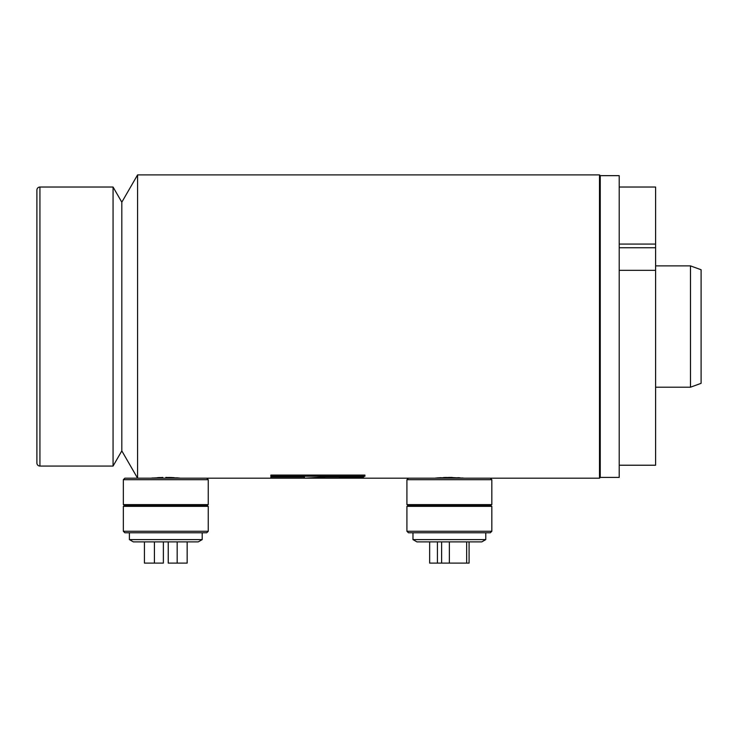 <?xml version="1.0" encoding="UTF-8"?>
<svg xmlns="http://www.w3.org/2000/svg" width="738" height="738" viewBox="0 0 738 738"><rect width="100%" height="100%" fill="white"/><g stroke="black" fill="none" stroke-linecap="round" stroke-linejoin="round"><path stroke-width="1.11" d="M150.635 478.187L162.84 477.449M159.998 477.532L157.48 477.652M153.107 477.956L151.788 478.076M464.534 478.187L449.368 477.421L435.411 478.067M436.859 477.938L438.649 477.8M438.695 477.8L441.056 477.652M443.566 477.532L446.444 477.449M600.252 175.653L600.252 477.421L619.21 477.421L619.21 175.653L600.252 175.653L599.496 174.897L137.582 174.897L137.582 478.187L121.816 450.89L121.816 202.194L137.582 174.897M600.252 477.421L599.496 478.187L599.496 174.897M325.578 476.988L304.849 478.169L339.332 478.169L363.769 476.988L325.578 476.988M270.855 478.169L304.425 478.169L304.425 476.988L270.855 476.988L270.855 478.169L270.855 476.988M270.855 476.231L364.932 476.231L364.932 475.078L270.855 475.078L270.855 476.231L270.855 475.078M165.801 477.421L179.777 478.067M599.496 478.187L206.741 478.187L208.254 479.7L123.338 479.7L124.851 478.187L206.741 478.187M449.368 477.421L452.154 477.449M457.846 477.661L460.06 477.8M462.034 477.956L463.353 478.067M178.458 477.956L176.576 477.809M174.159 477.652L171.65 477.541M171.354 477.523L168.578 477.449M339.332 476.656L339.332 478.169M304.425 476.988L304.425 478.169M364.932 475.078L364.932 476.231M484.829 478.187L490.318 478.187L491.831 479.7L406.915 479.7L406.915 504.608L491.831 504.608L491.831 479.7M406.915 531.259L491.831 531.259L490.318 532.771L408.428 532.771L406.915 531.259L406.915 506.351L408.428 505.484L490.318 505.484L491.831 504.608M406.915 506.351L491.831 506.351L490.318 505.484M208.254 504.608L206.741 505.484L124.851 505.484L123.338 504.608L208.254 504.608L208.254 479.7M123.338 504.608L123.338 479.7M124.851 505.484L123.338 506.351L208.254 506.351L206.741 505.484M208.254 531.259L206.741 532.771L124.851 532.771L123.338 531.259L208.254 531.259L208.254 506.351M123.338 531.259L123.338 506.351M39.935 187.028A3.035 3.035 0 0 0 36.9 190.063L36.9 463.021A3.035 3.035 0 0 0 39.935 466.056L39.935 187.028L113.062 187.028L113.062 466.056L39.935 466.056M113.062 466.056L121.816 450.89L121.816 202.194L113.062 187.028M690.482 265.883L701.1 269.748L701.1 383.336L690.482 387.201L690.482 265.883L655.602 265.883M690.482 387.201L655.602 387.201M655.602 465.226L619.21 465.226L655.602 465.226L655.602 187.028L619.21 187.028M619.21 247.747L655.602 247.747M619.21 244.066L655.602 244.066M655.602 270.329L619.21 270.329M412.976 532.771L412.976 539.598L485.77 539.598L485.77 532.771M485.77 539.598L481.822 541.876L416.915 541.876L412.976 539.598M469.082 541.876L469.082 563.103L466.656 563.103L466.656 541.876M449.368 541.876L449.368 563.103L466.656 563.103M441.619 541.876L441.619 563.103L449.368 563.103M437.413 541.876L437.413 563.103L441.619 563.103M429.654 541.876L429.654 563.103L437.413 563.103M129.399 532.771L129.399 539.598L202.194 539.598L202.194 532.771M202.194 539.598L198.254 541.876L133.338 541.876L129.399 539.598M154.417 541.876L154.417 563.103L163.375 563.103L163.375 541.876M144.436 541.876L144.436 563.103L154.417 563.103M177.175 541.876L177.175 563.103L187.157 563.103L187.157 541.876M168.227 541.876L168.227 563.103L177.175 563.103M491.831 531.259L491.831 506.351M408.428 505.484L406.915 504.608M408.428 478.187L406.915 479.7"/></g></svg>
